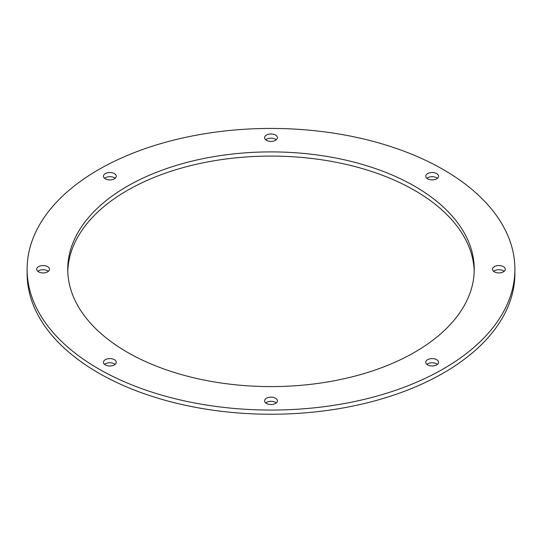 <?xml version="1.0" encoding="UTF-8"?>
<svg xmlns="http://www.w3.org/2000/svg" width="542" height="542" viewBox="0 0 542 542"><rect width="100%" height="100%" fill="white"/><g stroke="black" fill="none" stroke-linecap="round" stroke-linejoin="round"><path stroke-width="0.81" d="M127.282 352.225A203.25 117.343 180 0 1 67.75 269.245A203.25 117.343 180 0 1 271 151.902A203.25 117.343 180 0 1 474.25 269.245A203.25 117.343 180 0 1 348.784 377.659A203.25 117.343 180 0 1 127.282 352.225M474.216 271.339A203.25 117.343 0 0 0 271 156.082A203.25 117.343 0 0 0 67.784 271.339M266.474 403.438A6.402 3.699 180 0 1 264.598 400.823A6.402 3.699 180 0 1 271 397.13A6.402 3.699 180 0 1 277.402 400.823A6.402 3.699 180 0 1 273.453 404.237A6.402 3.699 180 0 1 266.474 403.438M276.278 402.916A6.402 3.699 0 0 0 265.722 402.916M105.324 364.901A6.402 3.699 180 0 1 103.454 362.286A6.402 3.699 180 0 1 109.85 358.587A6.402 3.699 180 0 1 116.252 362.286A6.402 3.699 180 0 1 112.302 365.701A6.402 3.699 180 0 1 105.324 364.901M115.134 364.373A6.402 3.699 0 0 0 104.572 364.373M38.577 271.86A6.402 3.699 180 0 1 36.7 269.245A6.402 3.699 180 0 1 43.103 265.553A6.402 3.699 180 0 1 49.505 269.245A6.402 3.699 180 0 1 45.555 272.66A6.402 3.699 180 0 1 38.577 271.86M48.38 271.339A6.402 3.699 0 0 0 37.825 271.339M105.324 178.826A6.402 3.699 180 0 1 103.454 176.211A6.402 3.699 180 0 1 109.85 172.512A6.402 3.699 180 0 1 116.252 176.211A6.402 3.699 180 0 1 112.302 179.626A6.402 3.699 180 0 1 105.324 178.826M115.134 178.304A6.402 3.699 0 0 0 104.572 178.304M266.474 140.29A6.402 3.699 180 0 1 264.598 137.675A6.402 3.699 180 0 1 271 133.976A6.402 3.699 180 0 1 277.402 137.675A6.402 3.699 180 0 1 273.453 141.089A6.402 3.699 180 0 1 266.474 140.29M276.278 139.761A6.402 3.699 0 0 0 265.722 139.761M427.618 178.826A6.402 3.699 180 0 1 425.748 176.211A6.402 3.699 180 0 1 432.15 172.512A6.402 3.699 180 0 1 438.546 176.211A6.402 3.699 180 0 1 434.596 179.626A6.402 3.699 180 0 1 427.618 178.826M437.428 178.304A6.402 3.699 0 0 0 426.866 178.304M494.372 271.86A6.402 3.699 180 0 1 492.495 269.245A6.402 3.699 180 0 1 498.897 265.553A6.402 3.699 180 0 1 505.3 269.245A6.402 3.699 180 0 1 501.343 272.66A6.402 3.699 180 0 1 494.372 271.86M504.175 271.339A6.402 3.699 0 0 0 493.62 271.339M427.618 364.901A6.402 3.699 180 0 1 425.748 362.286A6.402 3.699 180 0 1 432.15 358.587A6.402 3.699 180 0 1 438.546 362.286A6.402 3.699 180 0 1 434.596 365.701A6.402 3.699 180 0 1 427.618 364.901M437.428 364.373A6.402 3.699 0 0 0 426.866 364.373M98.536 368.817A243.9 140.812 180 0 1 27.1 269.245A243.9 140.812 180 0 1 271 128.434A243.9 140.812 180 0 1 514.9 269.245A243.9 140.812 180 0 1 364.339 399.346A243.9 140.812 180 0 1 98.536 368.817M514.9 269.245L514.9 273.432A243.9 140.812 180 0 1 364.339 403.526A243.9 140.812 180 0 1 98.536 372.998A243.9 140.812 180 0 1 27.1 273.432L27.1 269.245"/></g></svg>
